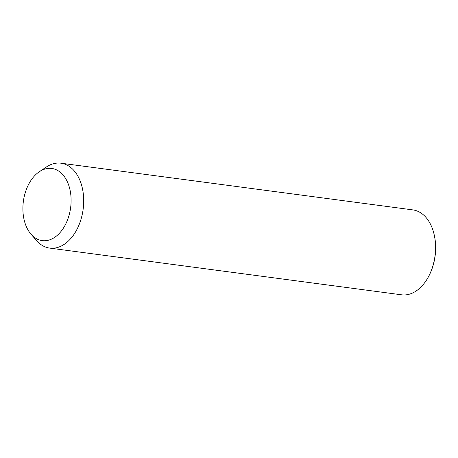 <?xml version="1.0" encoding="UTF-8"?>
<svg xmlns="http://www.w3.org/2000/svg" width="458" height="458" viewBox="0 0 458 458"><rect width="100%" height="100%" fill="white"/><g stroke="black" fill="none" stroke-linecap="round" stroke-linejoin="round"><path stroke-width="0.69" d="M39.331 171.727L46.315 167.038A42.829 28.041 97.6 0 1 60.971 163.197A42.829 28.041 97.6 0 1 82.549 189.097A42.829 28.041 97.6 0 1 75.106 232.647A42.829 28.041 97.6 0 1 49.704 248.104A42.829 28.041 97.6 0 1 36.554 240.565L31.035 234.221A36.4 23.833 97.6 0 1 30.194 181.591A36.4 23.833 97.6 0 1 39.331 171.727A36.4 23.833 97.6 0 1 67.584 182.307A36.4 23.833 97.6 0 1 63.805 227.489A36.4 23.833 97.6 0 1 31.035 234.221M60.971 163.197L412.83 209.896A42.829 28.041 97.6 0 1 434.092 234.336A42.829 28.041 97.6 0 1 428.459 276.758A42.829 28.041 97.6 0 1 426.965 279.351A42.829 28.041 97.6 0 1 401.563 294.803L49.704 248.104M434.092 234.336L434.218 234.891A41.758 27.337 97.6 0 1 428.728 276.254L428.459 276.758"/></g></svg>
